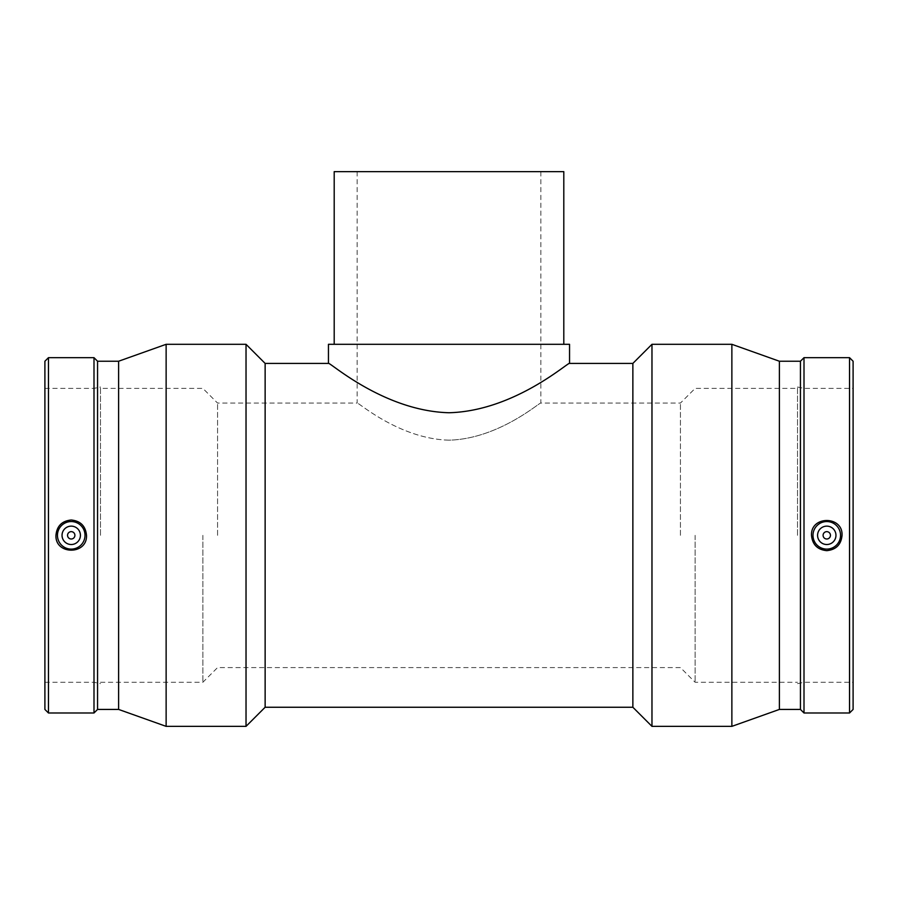 <?xml version="1.0" encoding="UTF-8"?>
<svg xmlns="http://www.w3.org/2000/svg" width="898" height="898" viewBox="0 0 898 898"><rect width="100%" height="100%" fill="white"/><g stroke="black" fill="none" stroke-linecap="round" stroke-linejoin="round"><path stroke-width="0.67" stroke-dasharray="4.49 3.37" d="M334.202 344.304L563.798 344.304L334.202 344.304M563.798 171.641L334.202 171.641M328.455 344.304L569.545 344.304M449 440.166C398.892 438.942 357.325 401.35 357.157 403.079C357.325 401.35 398.892 438.942 449 440.166C499.108 438.942 540.675 401.35 540.843 403.079C540.675 401.35 499.108 438.942 449 440.166M449 171.641L540.843 171.641L449 171.641M328.455 363.409C328.724 361.097 383.221 411.037 449 412.743C514.779 411.037 569.276 361.097 569.545 363.409M823.096 535.331A3.671 3.671 0 0 1 828.607 532.144A3.671 3.671 0 0 1 828.607 538.508A3.671 3.671 0 0 1 823.096 535.331M817.584 535.331A9.182 9.182 0 0 0 831.368 543.279A9.182 9.182 0 0 0 831.368 527.373A9.182 9.182 0 0 0 817.584 535.331M74.904 535.331A3.671 3.671 0 0 0 69.393 532.144A3.671 3.671 0 0 0 69.393 538.508A3.671 3.671 0 0 0 74.904 535.331M80.416 535.331A9.182 9.182 0 0 1 66.632 543.279A9.182 9.182 0 0 1 66.632 527.373A9.182 9.182 0 0 1 80.416 535.331M44.9 709.431L44.9 361.232M44.9 535.331L44.9 682.278L44.9 535.331M48.458 712.99L48.458 357.673M93.998 712.99L93.998 357.673M97.556 709.431L97.556 361.232M118.615 709.431L118.615 361.232M166.13 726.359L166.13 344.304M246.03 726.359L246.03 344.304M265.135 707.254L265.135 363.409M632.865 707.254L632.865 363.409M651.97 726.359L651.97 344.304M731.87 726.359L731.87 344.304M779.385 709.431L779.385 361.232M800.444 709.431L800.444 361.232M804.002 712.99L804.002 357.673M849.542 712.99L849.542 357.673M853.1 709.431L853.1 361.232M853.1 535.331L853.1 682.278L853.1 535.331M804.002 535.331L804.002 682.278L804.002 535.331M797.525 535.331L797.525 387.004L797.525 535.331M695.131 535.331L695.131 682.278L695.131 535.331M680.437 535.331L680.437 403.079L680.437 535.331M217.563 535.331L217.563 403.079L217.563 535.331M202.869 535.331L202.869 682.278L202.869 535.331M100.475 535.331L100.475 387.004L100.475 535.331M93.998 535.331L93.998 682.278L93.998 535.331M357.157 171.641L357.157 403.079L217.563 403.079L202.869 388.385L100.475 388.385M540.843 171.641L540.843 403.079L680.437 403.079L695.131 388.385L797.525 388.385M797.525 683.647L804.002 682.278L853.1 682.278M797.525 387.004L804.002 388.385L853.1 388.385M100.475 682.278L202.869 682.278L217.563 667.584L680.437 667.584L695.131 682.278L797.525 682.278M44.9 682.278L93.998 682.278L100.475 683.647M44.9 388.385L93.998 388.385L100.475 387.004"/><path stroke-width="1.35" d="M563.798 344.304L563.798 171.641L334.202 171.641L334.202 344.304M569.545 363.409L569.545 344.304L328.455 344.304L328.455 363.409C328.724 361.097 383.221 411.037 449 412.743C514.779 411.037 569.276 361.097 569.545 363.409L632.865 363.409L632.865 707.254L651.97 726.359L731.87 726.359L731.87 344.304L651.97 344.304L651.97 726.359M823.096 535.331A3.671 3.671 0 0 1 828.607 532.144A3.671 3.671 0 0 1 828.607 538.508A3.671 3.671 0 0 1 823.096 535.331M817.584 535.331A9.182 9.182 0 0 1 831.368 527.373A9.182 9.182 0 0 1 831.368 543.279A9.182 9.182 0 0 1 817.584 535.331M74.904 535.331A3.671 3.671 0 0 1 69.393 538.508A3.671 3.671 0 0 1 69.393 532.144A3.671 3.671 0 0 1 74.904 535.331M80.416 535.331A9.182 9.182 0 0 1 66.632 543.279A9.182 9.182 0 0 1 66.632 527.373A9.182 9.182 0 0 1 80.416 535.331M57.45 535.331A13.773 13.773 0 0 1 71.223 521.558A13.773 13.773 0 0 1 85.007 535.331A13.773 13.773 0 0 1 71.223 549.105A13.773 13.773 0 0 1 57.45 535.331M826.777 549.105A13.773 13.773 0 0 0 840.55 535.331A13.773 13.773 0 0 0 826.777 521.558A13.773 13.773 0 0 0 812.993 535.331A13.773 13.773 0 0 0 826.777 549.105M826.777 550.654C817.494 549.733 812.398 544.626 811.5 535.331C810.546 515.575 842.998 515.575 842.043 535.331C841.145 544.626 836.049 549.733 826.777 550.654M71.223 520.009C80.506 520.93 85.602 526.037 86.5 535.331C87.454 555.087 55.003 555.087 55.957 535.331C56.855 526.037 61.951 520.93 71.223 520.009M48.458 357.673L44.9 361.232L44.9 709.431L48.458 712.99L93.998 712.99L93.998 357.673L48.458 357.673L48.458 712.99M93.998 357.673L97.556 361.232L97.556 709.431L93.998 712.99M97.556 361.232L118.615 361.232L118.615 709.431L166.13 726.359L246.03 726.359L246.03 344.304L166.13 344.304L166.13 726.359M246.03 344.304L265.135 363.409L265.135 707.254L246.03 726.359M731.87 344.304L779.385 361.232L779.385 709.431L731.87 726.359M779.385 361.232L800.444 361.232L800.444 709.431L804.002 712.99L849.542 712.99L849.542 357.673L804.002 357.673L804.002 712.99M849.542 357.673L853.1 361.232L853.1 709.431L849.542 712.99M97.556 709.431L118.615 709.431M118.615 361.232L166.13 344.304M265.135 707.254L632.865 707.254M265.135 363.409L328.455 363.409M632.865 363.409L651.97 344.304M779.385 709.431L800.444 709.431M800.444 361.232L804.002 357.673"/></g></svg>
